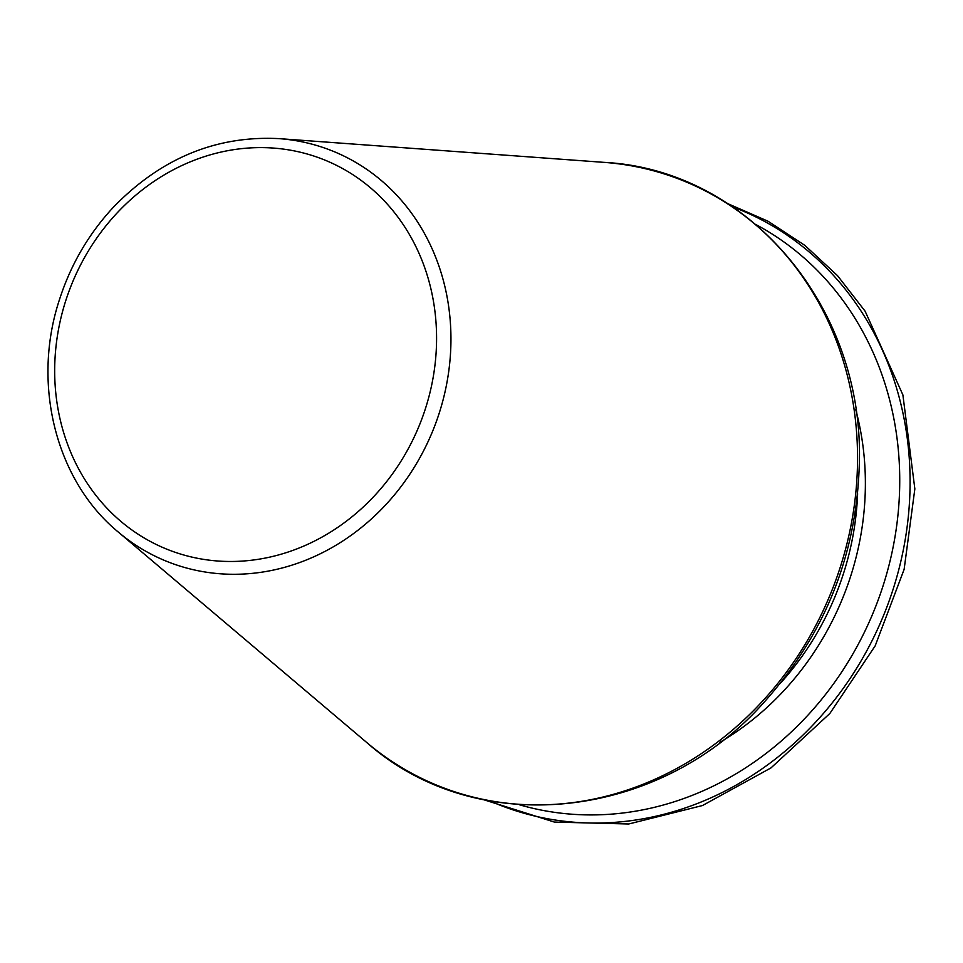 <?xml version="1.0" encoding="UTF-8"?>
<svg xmlns="http://www.w3.org/2000/svg" width="963" height="963" viewBox="0 0 963 963"><rect width="100%" height="100%" fill="white"/><g stroke="black" fill="none" stroke-linecap="round" stroke-linejoin="round"><path stroke-width="1.44" d="M519.382 804.755A314.612 281.064 -67.8 0 0 899.695 485.677A314.612 281.064 -67.8 0 0 756.316 224.788M450.925 342.708A221.297 197.692 -67.8 0 0 278.921 138.624C216.338 135.434 161.315 158.125 113.875 206.708C88.945 233.407 70.805 264.392 59.453 299.662C31.466 384.165 55.938 480.778 118.22 532.009A221.297 197.692 -67.8 0 0 331.922 547.61A221.297 197.692 -67.8 0 0 450.925 342.708M436.552 341.721A209.982 187.592 -67.8 0 0 152.973 182.079A209.982 187.592 -67.8 0 0 147.351 539.81A209.982 187.592 -67.8 0 0 436.552 341.721M857.503 463.347A326.385 291.584 -67.8 0 0 603.825 162.35C748.456 169.572 864.858 307.305 859.297 464.491C856.625 554.05 825.604 632.486 766.247 699.8C662.857 819.417 478.467 841.53 366.795 742.557A326.385 291.584 -67.8 0 0 681.997 765.561A326.385 291.584 -67.8 0 0 857.503 463.347M780.018 683.658A271.133 242.219 -67.8 0 0 857.612 493.706M719.843 742.365A276.838 247.322 -67.8 0 0 865.34 487.988A276.838 247.322 -67.8 0 0 855.746 409.672M490.167 801.047A320.968 286.745 -67.8 0 0 910.047 487.158A320.968 286.745 -67.8 0 0 732.855 206.973M118.22 532.009L366.795 742.557M278.921 138.624L603.825 162.35M727.872 203.687L768.089 221.261L804.924 245.433L837.497 275.635L865.099 311.181L902.885 394.89L914.85 488.915L904.125 569.386L875.162 645.896L829.817 713.523L771.002 767.896L702.509 805.525L628.719 823.991L554.387 822.077L484.305 799.904"/></g></svg>
